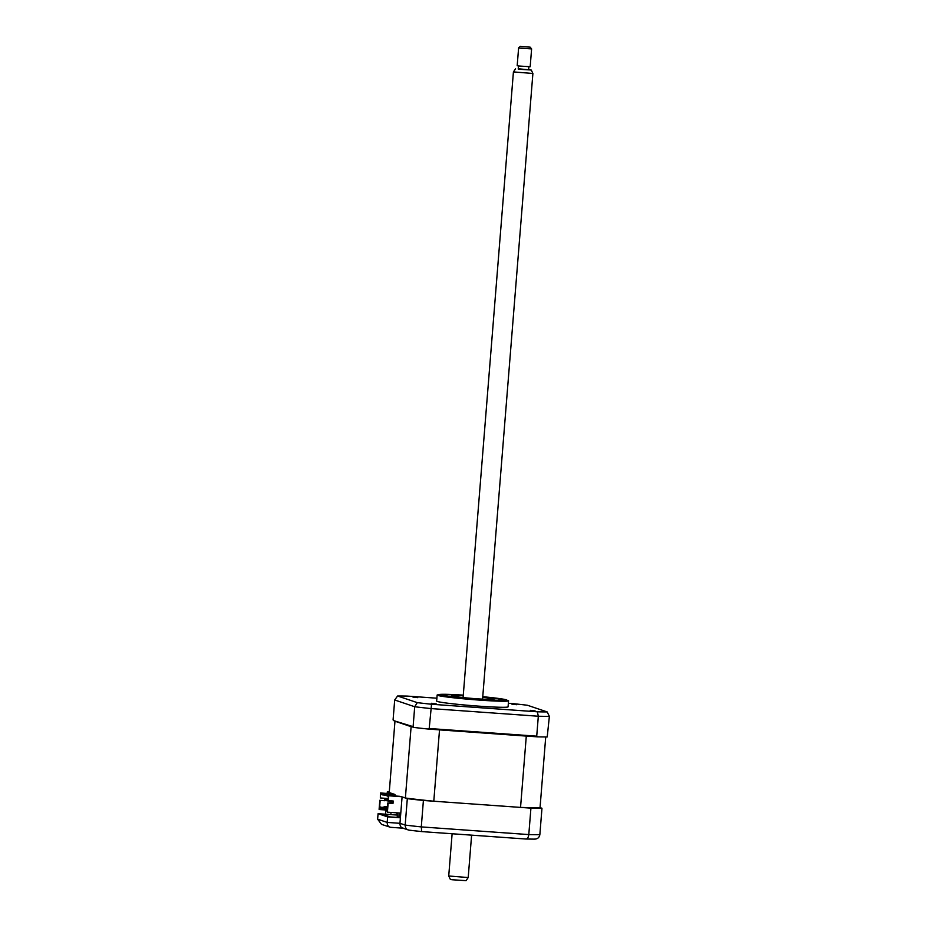 <?xml version="1.0" encoding="UTF-8"?>
<svg xmlns="http://www.w3.org/2000/svg" width="927" height="927" viewBox="0 0 927 927"><rect width="100%" height="100%" fill="white"/><g stroke="black" fill="none" stroke-linecap="round" stroke-linejoin="round"><path stroke-width="1.39" d="M511.878 704.126L516.687 704.705L511.878 704.126M530.302 710.337L535.099 710.916L530.302 710.337M431.368 703.28L436.177 703.86L431.368 703.28M412.955 697.069L417.753 697.649L412.955 697.069M437.15 695.03L436.663 701.079A35.817 1.703 4.6 0 0 478.9 706.154A35.817 1.703 4.6 0 0 508.077 706.826L508.564 700.777A35.817 1.703 4.6 0 0 508.448 700.627L498.1 698.39L482.758 696.698A34.195 1.622 4.6 0 1 506.918 700.291A34.195 1.622 4.6 0 1 479.132 699.572A34.195 1.622 4.6 0 1 439.746 695.192A34.195 1.622 4.6 0 1 463.28 695.134L447.984 694.346L437.289 694.902A35.817 1.703 4.6 0 0 437.15 695.03A35.817 1.703 4.6 0 0 479.386 700.105A35.817 1.703 4.6 0 0 508.564 700.777M463.268 695.262A31.68 1.506 4.6 0 0 441.31 694.926A31.68 1.506 4.6 0 0 478.668 699.422A31.68 1.506 4.6 0 0 504.473 700.012A31.68 1.506 4.6 0 0 482.747 696.826M508.355 703.303L513.187 703.651A85.469 4.067 -175.4 0 1 527.451 705.262L547.15 711.913A85.469 4.067 -175.4 0 1 537.37 711.809L431.542 704.253L429.201 728.506L428.239 729.051L537.336 736.838A87.926 4.183 -175.4 0 0 547.22 736.942L549.375 716.351A87.926 4.183 -175.4 0 1 538.32 716.235L430.812 708.564A87.926 4.183 -175.4 0 1 414.705 706.745L394.693 699.989L397.59 695.992A85.469 4.067 -175.4 0 1 407.37 696.096L436.895 698.205M429.201 728.506L536.721 736.177L538.32 716.235L537.37 711.809M536.721 736.177L537.336 736.838M428.239 729.051A87.926 4.183 -175.4 0 1 413.836 727.428L413.106 726.675L414.705 706.745L417.289 702.643L397.59 695.992M413.836 727.428L393.523 720.569L413.106 726.675M393.083 719.931L394.693 699.989M547.15 711.913L549.375 716.351M431.542 704.253A85.469 4.067 -175.4 0 1 417.289 702.643M389.282 791.89A87.926 4.183 4.6 0 0 387.301 791.901L387.173 793.454M385.817 810.291L385.505 814.196M400.429 817.417L399.595 817.336M398.112 817.174L397.208 817.058M397.254 816.397L398.007 816.432M399.479 816.502L400.499 816.56M402.863 828.182L390.51 827.301L381.53 824.381L377.625 819.178L387.196 822.411L399.954 823.315C399.966 826.258 401.136 827.892 403.465 828.228M400.418 817.649L390.232 816.919L381.854 814.103L396.756 815.007L378.077 813.674L387.637 816.896L400.406 817.811L402.086 796.896L407.312 798.657A87.926 4.183 4.6 0 0 423.407 800.476L530.928 808.147A87.926 4.183 4.6 0 0 541.971 808.263L540.047 807.614A81.738 3.882 -175.4 0 1 520.545 807.405L433.79 801.218L439.525 729.885A81.738 3.882 -175.4 0 1 438.436 729.781M541.971 808.263L539.85 834.694C539.236 837.672 537.405 839.144 534.358 839.109M530.928 808.147L528.796 834.578C528.378 837.568 527.382 839.039 525.818 839.016L421.704 831.589L421.287 826.907L528.796 834.578A87.926 4.183 4.6 0 0 539.85 834.694M423.407 800.476L421.287 826.907A87.926 4.183 4.6 0 1 405.18 825.076C405.261 828.112 406.629 829.816 409.259 830.175L421.704 831.589M387.637 816.896L387.196 822.411C387.208 825.343 388.378 826.977 390.696 827.313M400.406 817.811L399.954 823.315L405.18 825.076L407.312 798.657M390.835 814.578L391.009 812.411M392.503 793.836L387.301 791.901M396.756 815.007L396.93 812.84M397.359 815.204L397.173 817.417M378.077 813.674L377.625 819.178M402.515 828.066L408.992 830.152M534.856 839.132L525.818 839.016M463.257 695.354A29.629 1.414 4.6 0 0 443.396 695.03A29.629 1.414 4.6 0 0 443.848 695.401A29.629 1.414 4.6 0 0 476.246 699.143A29.629 1.414 4.6 0 0 502.399 699.781A29.629 1.414 4.6 0 0 501.936 699.537A29.629 1.414 4.6 0 0 482.735 696.93M480.035 699.248L475.203 698.877L480.035 699.248M482.7 697.359A21.17 1.008 -175.4 0 1 493.639 698.946A21.17 1.008 -175.4 0 1 493.987 699.167A21.17 1.008 -175.4 0 1 474.786 698.622A21.17 1.008 -175.4 0 1 452.144 695.992A21.17 1.008 -175.4 0 1 451.797 695.771A21.17 1.008 -175.4 0 1 463.222 695.795M388.123 798.854L385.609 798.668L385.481 800.291L385.91 798.773L388.123 798.923M386.686 800.453L385.771 800.395M388.1 799.167L386.802 799.074L386.663 800.696L387.092 799.167L388.1 799.236M387.868 800.858L386.965 800.789M387.984 799.468L388.204 800.604M389.062 801.252L388.146 801.195M385.493 800.059L384.589 799.989L384.717 798.367L388.146 798.611M388.158 798.529L384.427 798.263L384.589 799.989M390.325 800.789L390.534 801.994L390.626 800.812M392.758 802.156L390.534 801.994M520.545 807.405L526.293 736.084L439.525 729.885M527.15 736.108A81.738 3.882 -175.4 0 1 526.293 736.084M540.047 807.614L545.725 736.953M385.226 798.321L380.36 797.95L380.696 793.744L394.96 794.485L389.224 792.562L394.972 721.229A81.738 3.882 -175.4 0 1 395.423 721.206M400.777 813.106L387.405 812.156L388.135 803.083L393.002 803.419L393.199 800.998L388.332 800.65L388.726 795.783L401.495 796.699L386.941 795.181L388.297 796.803M399.827 796.316L394.079 795.911L399.804 796.478M386.941 795.181L388.726 795.783M387.428 807.498L386.779 808.437L387.359 808.471M386.791 808.367L386.594 807.371L387.44 807.429M387.463 807.185L385.678 807.058L385.597 808.031L386.536 808.101M385.678 807.058L385.597 808.031M385.412 806.965L387.463 807.116M387.486 806.872L384.485 806.652L384.404 807.626L385.342 807.695M384.485 806.652L384.404 807.626M384.218 806.571L387.486 806.803M384.172 807.197L379.595 807.521L380.163 800.383L385.029 800.731L385.087 800.024M387.289 809.283L380.279 806.919M385.029 800.731L380.163 800.383M384.682 800.615L384.74 800.001M380.36 797.95L380.406 792.979L382.191 793.582M382.654 793.315L384.798 793.524L382.654 793.315M392.816 793.952L387.069 793.547L392.805 794.115M380.406 792.979L393.175 793.883M380.696 793.744L382.724 794.926L386.941 795.227M394.96 794.485L394.856 795.748M382.724 794.926L382.144 794.23M392.851 800.963L392.666 803.315L387.799 802.967L387.219 810.094L379.595 807.521M386.895 795.829L388.332 796.316L388.332 800.65M379.827 800.268L379.097 809.352L379.688 809.549L379.792 808.251L386.918 810.661L387.405 812.156M384.693 809.908L379.688 809.549M433.79 801.218A81.738 3.882 -175.4 0 1 405.377 798.008L401.495 796.699M411.936 726.78A81.738 3.882 -175.4 0 1 411.113 726.675L394.972 721.229M405.377 798.008L411.113 726.675M390.255 801.658L389.34 801.588L389.41 800.719M389.108 800.696L389.34 801.588M400.232 813.072L399.178 814.381L399.641 817.591M398.158 817.487L397.613 813.755L398.286 812.933M521.356 46.582L530.117 47.138L521.356 46.582M530.117 47.138L531.611 48.899L519.931 48.146L518.622 47.856L520.383 46.35M518.622 47.856L517.185 65.678L518.494 65.979L530.174 66.732L531.611 48.899M468.193 877.556L466.061 880.65L451.924 879.735L450.348 879.387L448.726 875.992L468.205 877.545L471.611 835.157M518.251 68.749L531.287 70.07L532.898 73.476L513.419 71.912L463.083 697.579M531.287 70.07L528.633 69.583M518.471 65.968L518.228 69.027L519.271 69.27L528.61 69.861L528.865 66.814M452.121 833.767L448.726 875.992M421.623 831.577A83.036 3.951 -175.4 0 1 409.259 830.175M390.51 827.301L402.886 828.182M421.669 831.589L525.945 839.028M443.396 695.03L442.816 695.517M532.898 73.476L482.561 699.143M515.563 68.807L513.431 71.889"/></g></svg>
